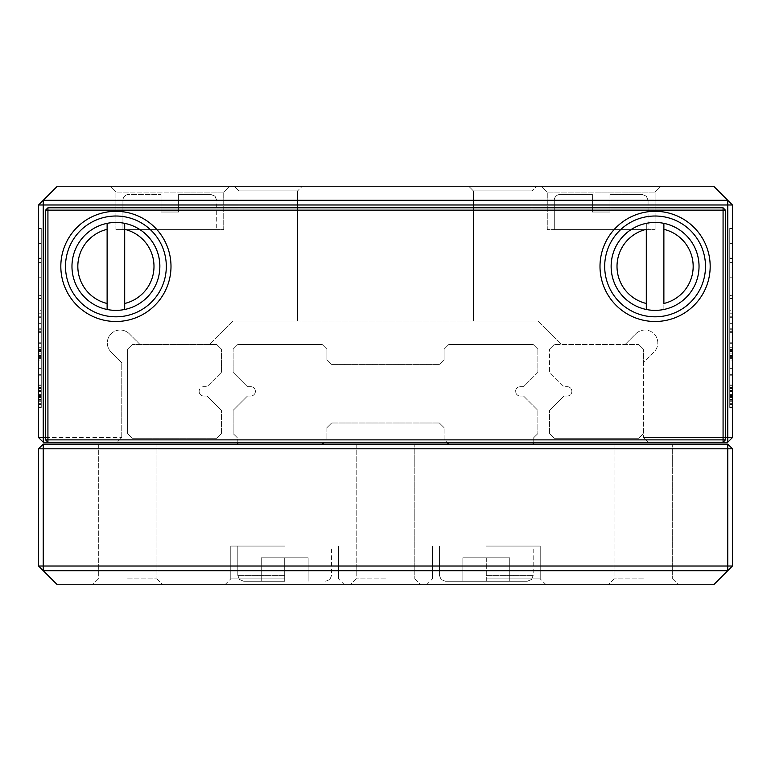 <?xml version="1.0" encoding="UTF-8"?>
<svg xmlns="http://www.w3.org/2000/svg" width="771" height="771" viewBox="0 0 771 771"><rect width="100%" height="100%" fill="white"/><g stroke="black" fill="none" stroke-linecap="round" stroke-linejoin="round"><path stroke-width="0.58" stroke-dasharray="3.85 2.89" d="M705.494 266.409A50.404 50.404 0 0 1 655.09 316.814A50.404 50.404 0 0 1 604.686 266.409A50.404 50.404 0 0 1 655.09 216.015A50.404 50.404 0 0 1 705.494 266.409A50.404 50.404 0 0 1 655.09 316.814A50.404 50.404 0 0 1 604.686 266.409A50.404 50.404 0 0 1 655.09 216.015A50.404 50.404 0 0 1 705.494 266.409A50.404 50.404 0 0 1 655.09 316.814A50.404 50.404 0 0 1 604.686 266.409A50.404 50.404 0 0 1 655.09 216.015A50.404 50.404 0 0 1 705.494 266.409M65.506 266.409A50.404 50.404 0 0 0 115.91 316.814A50.404 50.404 0 0 0 166.314 266.409A50.404 50.404 0 0 0 115.91 216.015A50.404 50.404 0 0 0 65.506 266.409A50.404 50.404 0 0 0 115.91 316.814A50.404 50.404 0 0 0 166.314 266.409A50.404 50.404 0 0 1 115.91 316.814A50.404 50.404 0 0 1 65.506 266.409A50.404 50.404 0 0 1 115.91 216.015A50.404 50.404 0 0 1 166.314 266.409A50.404 50.404 0 0 0 115.91 216.015A50.404 50.404 0 0 0 65.506 266.409M663.879 223.349A43.957 43.957 0 0 0 611.133 266.409A43.957 43.957 0 0 1 655.09 222.453A43.957 43.957 0 0 1 699.046 266.409A43.957 43.957 0 0 0 663.879 223.349L663.879 309.479A43.957 43.957 0 0 1 646.3 309.479A43.957 43.957 0 0 0 699.046 266.409A43.957 43.957 0 0 1 655.09 310.366A43.957 43.957 0 0 1 611.133 266.409A43.957 43.957 0 0 0 646.3 309.479L646.3 223.349A43.957 43.957 0 0 1 663.879 223.349L663.879 309.479A43.957 43.957 0 0 0 663.879 223.349M107.121 309.479A43.957 43.957 0 0 0 159.867 266.409A43.957 43.957 0 0 0 124.7 223.349L124.7 229.344A38.097 38.097 0 0 1 124.7 303.475L124.7 223.349A43.957 43.957 0 0 0 71.954 266.409A43.957 43.957 0 0 1 115.91 222.453A43.957 43.957 0 0 1 159.867 266.409A43.957 43.957 0 0 0 107.121 223.349L107.121 309.479A43.957 43.957 0 0 0 159.867 266.409A43.957 43.957 0 0 1 115.91 310.366A43.957 43.957 0 0 1 71.954 266.409A43.957 43.957 0 0 0 107.121 309.479L107.121 303.475A38.097 38.097 0 0 1 107.121 229.344L107.121 223.349A43.957 43.957 0 0 0 71.954 266.409A43.957 43.957 0 0 1 107.121 223.349M45.585 437.543L121.77 437.543L43.234 437.543L43.234 442.226L723.073 442.226L725.415 439.884L725.415 210.146L723.073 207.804L47.927 207.804L45.585 210.146L45.585 439.884L47.927 442.226L723.073 442.226L725.415 439.884L723.073 442.226L723.073 439.884L47.927 439.884L47.927 210.146L723.073 210.146L723.073 439.884L725.415 439.884L725.415 210.146L723.073 207.804L47.927 207.804L45.585 210.146L45.585 439.884L47.927 439.884L47.927 442.226L45.585 439.884L45.585 210.146L47.927 210.146L47.927 207.804L723.073 207.804L725.415 210.146L723.073 210.146L723.073 207.804M600.002 266.409A55.088 55.088 0 0 0 655.09 321.497A55.088 55.088 0 0 0 710.178 266.409A55.088 55.088 0 0 0 655.09 211.321A55.088 55.088 0 0 0 600.002 266.409M60.822 266.409A55.088 55.088 0 0 0 115.91 321.497A55.088 55.088 0 0 0 170.998 266.409A55.088 55.088 0 0 0 115.91 211.321A55.088 55.088 0 0 0 60.822 266.409M646.3 303.475L646.3 229.344A38.097 38.097 0 0 0 646.3 303.475M663.879 229.344L663.879 303.475A38.097 38.097 0 0 0 663.879 229.344M646.3 223.349A43.957 43.957 0 0 0 611.133 266.409A43.957 43.957 0 0 1 646.3 223.349L646.3 309.479M725.415 439.884L725.415 210.146M45.585 439.884L47.927 442.226L727.766 442.226L727.766 437.543L643.371 437.543L725.415 437.543M45.585 210.146L47.927 207.804M643.371 578.905L614.063 578.905L643.371 578.905M643.371 444.106L614.063 444.106L643.371 444.106M127.629 578.905L156.937 578.905L127.629 578.905M127.629 444.106L156.937 444.106L127.629 444.106M385.5 578.905L356.192 578.905L385.5 578.905M385.5 444.106L356.192 444.106L385.5 444.106M643.371 584.765L608.203 584.765L643.371 584.765M127.629 584.765L162.797 584.765L127.629 584.765M385.5 584.765L350.333 584.765L385.5 584.765M486.299 584.765L546.08 584.765L486.299 584.765M486.299 578.905L540.22 578.905L486.299 578.905M284.701 584.765L224.92 584.765L284.701 584.765M284.701 578.905L230.78 578.905L284.701 578.905M486.299 546.08L540.22 546.08L486.299 546.08M284.701 546.08L230.78 546.08L284.701 546.08M486.299 581.247L527.325 581.247L445.281 581.247L486.299 581.247L445.281 581.247L486.299 581.247L445.281 581.247L486.299 581.247L445.281 581.247L486.299 581.247L445.281 581.247L486.299 581.247L486.299 557.799L509.747 557.799L462.86 557.799L509.747 557.799L462.86 557.799L509.747 557.799L462.86 557.799L509.747 557.799L462.86 557.799L509.747 557.799L462.86 557.799L486.299 557.799L486.299 581.247M284.701 581.247L243.675 581.247L284.701 581.247L243.675 581.247L284.701 581.247L243.675 581.247L284.701 581.247L243.675 581.247L284.701 581.247L243.675 581.247L284.701 581.247L284.701 557.799L261.253 557.799L308.14 557.799L261.253 557.799L308.14 557.799L261.253 557.799L308.14 557.799L261.253 557.799L308.14 557.799L261.253 557.799L284.701 557.799L284.701 581.247M38.55 448.799L38.55 566.01L43.234 570.694L727.766 570.694L713.695 584.765L57.305 584.765L38.55 566.01L43.234 570.694L727.766 570.694L732.45 566.01L732.45 448.799L727.766 444.106L43.234 444.106L38.55 448.799L727.766 448.799L727.766 566.01L43.234 566.01L43.234 444.106M732.45 566.01L727.766 570.694L727.766 566.01L732.45 566.01L727.766 570.694L43.234 570.694L43.234 566.01L38.55 566.01M448.799 444.106L533.185 444.106L448.799 444.106L444.106 439.422L444.106 427.693L444.106 439.422L446.92 442.226M237.815 444.106L322.201 444.106L237.815 444.106L237.815 438.246L233.121 433.553L237.815 438.246L237.815 442.226M509.747 557.799L509.747 581.247L509.747 557.799M462.86 557.799L462.86 581.247L462.86 557.799M308.14 557.799L308.14 581.247L308.14 557.799M261.253 557.799L261.253 581.247L261.253 557.799M233.121 372.354L233.121 349.167L233.121 372.354L247.443 386.676L250.71 386.676A4.684 4.684 0 0 1 255.394 391.36A4.684 4.684 0 0 1 250.71 396.053L247.443 396.053L233.121 410.365L233.121 433.553L233.121 410.365L247.443 396.053L250.71 396.053A4.684 4.684 0 0 0 255.394 391.36A4.684 4.684 0 0 0 250.71 386.676L247.443 386.676L233.121 372.354M237.815 344.473L233.121 349.167L237.815 344.473L322.201 344.473L237.815 344.473M326.894 349.167L322.201 344.473L326.894 349.167L326.894 359.71L326.894 349.167M331.578 364.404L326.894 359.71L331.578 364.404L439.422 364.404L331.578 364.404M444.106 359.71L439.422 364.404L444.106 359.71L444.106 349.167L444.106 359.71M448.799 344.473L444.106 349.167L448.799 344.473L533.185 344.473L448.799 344.473M537.879 349.167L533.185 344.473L537.879 349.167L537.879 372.354L537.879 349.167M537.879 372.354L523.557 386.676L520.29 386.676A4.684 4.684 0 0 0 515.606 391.36A4.684 4.684 0 0 0 520.29 396.053A4.684 4.684 0 0 1 515.606 391.36A4.684 4.684 0 0 1 520.29 386.676L523.557 386.676L537.879 372.354M523.557 396.053L520.29 396.053L523.557 396.053L537.879 410.365L537.879 433.553L537.879 410.365L523.557 396.053M439.422 423.009L444.106 427.693L439.422 423.009L331.578 423.009L439.422 423.009M326.894 427.693L331.578 423.009L326.894 427.693L326.894 439.422L326.894 427.693M533.185 442.226L533.185 438.246L537.879 433.553L533.185 438.246L533.185 444.106M324.08 442.226L322.201 444.106M732.45 448.799L727.766 448.799L727.766 444.106M38.55 391.331L38.55 407.483L38.55 384.999L38.55 407.483L38.55 384.999L38.55 407.483L38.55 384.999L38.55 407.483L38.55 384.999L38.55 407.483L38.55 384.999L38.55 407.483L38.55 388.092L38.55 394.627L38.55 391.331L41.248 391.331L41.248 407.483L41.248 384.999L41.248 407.483L38.55 407.483L41.248 407.483L41.248 384.999L38.55 384.999L41.248 384.999L41.248 407.483L41.248 400.737L41.248 404.91L38.55 404.91L41.248 404.91L41.248 384.999L41.248 407.483L38.55 407.483L41.248 407.483L41.248 384.999L38.55 384.999L41.248 384.999L41.248 407.483L41.248 400.737L38.55 400.737L41.248 400.737L41.248 404.91L41.248 397.132L41.248 407.117L41.248 385.336L38.55 385.336L38.55 407.117L38.55 385.336L38.55 407.117L38.55 385.336L38.55 407.117L38.55 385.336L38.55 407.117L38.55 385.336L38.55 407.117L38.55 385.336L38.55 407.117L38.55 385.336L38.55 407.117L38.55 385.336L38.55 407.117L38.55 385.336L38.55 407.117L38.55 385.336L38.55 407.117L38.55 385.336L41.248 385.336L41.248 397.104L38.55 397.104L41.248 397.104L41.248 384.999L41.248 390.724L38.55 390.724L41.248 390.724L41.248 387.389L38.55 387.389L41.248 387.389L41.248 404.977L38.55 404.977L41.248 404.977L41.248 387.389L41.248 394.627L38.55 394.627L41.248 394.627L41.248 388.092L38.55 388.092L41.248 388.092L41.248 407.117L38.55 407.117L41.248 407.117L41.248 385.336L38.55 385.336L41.248 385.336L41.248 407.117L38.55 407.117L41.248 407.117L41.248 388.632L41.248 407.117L38.55 407.117L41.248 407.117L41.248 385.336L38.55 385.336L41.248 385.336L41.248 403.098L41.248 385.336L41.248 391.022L38.55 391.051L41.248 391.051L41.248 407.117L41.248 397.287L41.248 407.117L38.55 407.117L41.248 407.117L38.55 407.117L41.248 407.117L38.55 407.117L41.248 407.117L41.248 385.336L38.55 385.336L41.248 385.336L41.248 407.117L41.248 385.336L38.55 385.336L41.248 385.336L38.55 385.336L41.248 385.336L41.248 387.909L38.55 387.909L41.248 387.909L41.248 394.53L38.55 394.53L41.248 394.53L41.248 404.524L38.55 404.524L38.55 387.726L38.55 404.524L41.248 404.524L41.248 407.117L38.55 407.117L41.248 407.117L38.55 407.117L41.248 407.117L41.248 385.336L41.248 407.117L38.55 407.117L41.248 407.117L41.248 385.336L38.55 385.336L41.248 385.336L41.248 407.117L38.55 407.117L41.248 407.117L41.248 385.336L38.55 385.336L41.248 385.336L41.248 403.734L41.248 385.336L38.55 385.336L41.248 385.336L41.248 407.117L41.248 385.336L38.55 385.336L41.248 385.336L41.248 391.022L41.248 387.302L38.55 387.302L41.248 387.302L41.248 404.977L41.248 401.248L38.55 401.248L41.248 401.248L41.248 407.483L38.55 407.483L41.248 407.483L41.248 384.999L38.55 384.999L41.248 384.999L41.248 391.051L38.55 391.051L41.248 391.051L41.248 396.169L38.55 396.169L41.248 396.169L41.248 407.117L41.248 397.287L38.55 397.287L41.248 397.287L41.248 407.117L38.55 407.117L41.248 407.117L38.55 407.117L41.248 407.117L41.248 385.336L38.55 385.336L41.248 385.336L41.248 391.331L38.55 391.331L41.248 391.331M38.55 355.547L38.55 351.576L38.55 355.547L41.248 355.547L41.248 351.576L41.248 355.547M38.55 313.546L38.55 351.576L38.55 298.329L38.55 331.646L38.55 298.656L38.55 313.546L41.248 313.546L41.248 351.576L38.55 351.576L41.248 351.576L41.248 313.546M38.55 319.483L38.55 375.207L38.55 319.483L41.248 319.483L41.248 375.207L41.248 330.094L38.55 330.094L38.55 375.207L38.55 330.094L41.248 330.094L41.248 375.207L38.55 375.207L41.248 375.207L41.248 368.374L38.55 368.374L41.248 368.374L41.248 375.207L38.55 375.207L41.248 375.207L41.248 343.75L38.55 343.75L41.248 343.75L41.248 349.205L41.248 343.066L41.248 375.207L38.55 375.207L41.248 375.207L41.248 347.258L41.248 375.207L38.55 375.207L41.248 375.207L41.248 319.483M38.55 295.553L38.55 358.023L38.55 258.536L38.55 310.231L38.55 295.553L41.248 295.553L41.248 310.231L38.55 310.231M41.248 310.231L41.248 228.746L41.248 243.655L38.55 243.636L38.55 228.746L38.55 243.636L41.248 243.655L41.248 295.553M38.55 228.775L41.248 228.775M38.55 437.543L43.234 437.543L43.234 204.99L38.55 204.99L43.234 200.306L727.766 200.306L43.234 200.306L38.55 204.99L38.55 437.543L43.234 442.226M38.55 228.438L38.55 406.992L38.55 228.438L38.55 406.992L38.55 228.438L41.248 228.438L38.55 228.438L41.248 228.438L41.248 406.992L41.248 228.438L38.55 228.438M41.248 360.259L41.248 317.295L41.248 374.716L41.248 329.275L41.248 358.669L38.55 358.669L38.55 329.275L38.55 374.716L38.55 329.198L38.55 360.259L38.55 358.669L41.248 358.669L41.248 360.259L38.55 360.259M38.55 317.295L38.55 374.716L38.55 317.295L38.55 350.651L38.55 317.295L41.248 317.295L38.55 317.295M732.45 391.331L732.45 407.483L732.45 384.999L732.45 407.483L732.45 384.999L732.45 407.483L732.45 384.999L732.45 407.483L732.45 384.999L732.45 407.483L732.45 384.999L732.45 407.483L732.45 388.092L732.45 394.627L732.45 391.331L729.752 391.331L729.752 407.483L729.752 384.999L729.752 407.483L732.45 407.483L729.752 407.483L729.752 384.999L732.45 384.999L729.752 384.999L729.752 407.483L729.752 400.737L729.752 404.91L732.45 404.91L729.752 404.91L729.752 384.999L729.752 407.483L732.45 407.483L729.752 407.483L729.752 384.999L732.45 384.999L729.752 384.999L729.752 407.483L729.752 400.737L732.45 400.737L729.752 400.737L729.752 404.91L729.752 397.132L729.752 407.117L729.752 385.336L732.45 385.336L732.45 407.117L732.45 385.336L732.45 407.117L732.45 385.336L732.45 407.117L732.45 385.336L732.45 407.117L732.45 385.336L732.45 407.117L732.45 385.336L732.45 407.117L732.45 385.336L732.45 407.117L732.45 385.336L732.45 407.117L732.45 385.336L732.45 407.117L732.45 385.336L732.45 407.117L732.45 385.336L729.752 385.336L729.752 397.104L732.45 397.104L729.752 397.104L729.752 384.999L729.752 390.724L732.45 390.724L729.752 390.724L729.752 387.389L732.45 387.389L729.752 387.389L729.752 404.977L732.45 404.977L729.752 404.977L729.752 387.389L729.752 394.627L732.45 394.627L729.752 394.627L729.752 388.092L732.45 388.092L729.752 388.092L729.752 407.117L732.45 407.117L729.752 407.117L729.752 385.336L732.45 385.336L729.752 385.336L729.752 407.117L732.45 407.117L729.752 407.117L729.752 388.632L729.752 407.117L732.45 407.117L729.752 407.117L729.752 385.336L732.45 385.336L729.752 385.336L729.752 403.098L729.752 385.336L729.752 391.022L732.45 391.051L729.752 391.051L729.752 407.117L729.752 397.287L729.752 407.117L732.45 407.117L729.752 407.117L732.45 407.117L729.752 407.117L732.45 407.117L729.752 407.117L729.752 385.336L732.45 385.336L729.752 385.336L729.752 407.117L729.752 385.336L732.45 385.336L729.752 385.336L732.45 385.336L729.752 385.336L729.752 387.909L732.45 387.909L729.752 387.909L729.752 394.53L732.45 394.53L729.752 394.53L729.752 404.524L732.45 404.524L732.45 387.726L732.45 404.524L729.752 404.524L729.752 407.117L732.45 407.117L729.752 407.117L732.45 407.117L729.752 407.117L729.752 385.336L729.752 407.117L732.45 407.117L729.752 407.117L729.752 385.336L732.45 385.336L729.752 385.336L729.752 407.117L732.45 407.117L729.752 407.117L729.752 385.336L732.45 385.336L729.752 385.336L729.752 403.734L729.752 385.336L732.45 385.336L729.752 385.336L729.752 407.117L729.752 385.336L732.45 385.336L729.752 385.336L729.752 391.022L729.752 387.302L732.45 387.302L729.752 387.302L729.752 404.977L729.752 401.248L732.45 401.248L729.752 401.248L729.752 407.483L732.45 407.483L729.752 407.483L729.752 384.999L732.45 384.999L729.752 384.999L729.752 391.051L732.45 391.051L729.752 391.051L729.752 396.169L732.45 396.169L729.752 396.169L729.752 407.117L729.752 397.287L732.45 397.287L729.752 397.287L729.752 407.117L732.45 407.117L729.752 407.117L732.45 407.117L729.752 407.117L729.752 385.336L732.45 385.336L729.752 385.336L729.752 391.331L732.45 391.331L729.752 391.331M732.45 355.547L732.45 351.576L732.45 355.547L729.752 355.547L729.752 351.576L729.752 355.547M732.45 313.546L732.45 351.576L732.45 298.329L732.45 331.646L732.45 298.656L732.45 313.546L729.752 313.546L729.752 351.576L732.45 351.576L729.752 351.576L729.752 313.546M732.45 319.483L732.45 375.207L732.45 319.483L729.752 319.483L729.752 375.207L729.752 330.094L732.45 330.094L732.45 375.207L732.45 330.094L729.752 330.094L729.752 375.207L732.45 375.207L729.752 375.207L729.752 368.374L732.45 368.374L729.752 368.374L729.752 375.207L732.45 375.207L729.752 375.207L729.752 343.75L732.45 343.75L729.752 343.75L729.752 349.205L729.752 343.066L729.752 375.207L732.45 375.207L729.752 375.207L729.752 347.258L729.752 375.207L732.45 375.207L729.752 375.207L729.752 319.483M732.45 295.553L732.45 358.023L732.45 258.536L732.45 310.231L732.45 295.553L729.752 295.553L729.752 310.231L732.45 310.231M729.752 310.231L729.752 228.746L729.752 243.655L732.45 243.636L732.45 228.746L732.45 243.636L729.752 243.655L729.752 295.553M732.45 228.775L729.752 228.775M732.45 437.543L732.45 204.99L727.766 204.99L727.766 437.543L732.45 437.543L727.766 442.226M732.45 228.438L732.45 406.992L732.45 228.438L732.45 406.992L732.45 228.438L729.752 228.438L732.45 228.438L729.752 228.438L729.752 406.992L729.752 228.438L732.45 228.438M729.752 360.259L729.752 317.295L729.752 374.716L729.752 329.275L729.752 358.669L732.45 358.669L732.45 329.275L732.45 374.716L732.45 329.198L732.45 360.259L732.45 358.669L729.752 358.669L729.752 360.259L732.45 360.259M732.45 317.295L732.45 374.716L732.45 317.295L732.45 350.651L732.45 317.295L729.752 317.295L732.45 317.295M199.13 391.36A4.684 4.684 0 0 0 203.823 396.053A4.684 4.684 0 0 1 199.13 391.36A4.684 4.684 0 0 1 203.823 386.676A4.684 4.684 0 0 0 199.13 391.36M567.177 386.676A4.684 4.684 0 0 1 571.87 391.36A4.684 4.684 0 0 1 567.177 396.053L563.909 396.053L567.177 396.053A4.684 4.684 0 0 0 571.87 391.36A4.684 4.684 0 0 0 567.177 386.676L563.909 386.676L549.598 372.354L549.598 349.167L549.598 372.354L563.909 386.676L567.177 386.676M468.72 186.235L473.413 190.929L473.413 321.035L532.019 321.035L473.413 321.035L532.019 321.035L473.413 321.035L532.019 321.035L473.413 321.035L532.019 321.035L473.413 321.035L473.413 190.929L473.413 321.035L473.413 190.929L532.019 190.929L473.413 190.929L532.019 190.929L532.019 321.035L532.019 190.929L473.413 190.929L532.019 190.929L473.413 190.929L532.019 190.929L532.019 321.035L532.019 190.929L473.413 190.929L468.72 186.235L536.703 186.235L532.019 190.929L536.703 186.235L532.019 190.929L536.703 186.235L468.72 186.235L536.703 186.235L468.72 186.235L473.413 190.929L468.72 186.235L536.703 186.235L468.72 186.235M234.297 186.235L238.981 190.929L238.981 321.035L297.587 321.035L238.981 321.035L297.587 321.035L238.981 321.035L297.587 321.035L238.981 321.035L297.587 321.035L238.981 321.035L238.981 190.929L238.981 321.035L238.981 190.929L297.587 190.929L238.981 190.929L297.587 190.929L238.981 190.929L297.587 190.929L238.981 190.929L297.587 190.929L297.587 321.035L297.587 190.929L297.587 321.035L297.587 190.929L238.981 190.929L234.297 186.235L302.28 186.235L297.587 190.929L302.28 186.235L297.587 190.929L302.28 186.235L234.297 186.235L302.28 186.235L234.297 186.235L238.981 190.929L234.297 186.235L302.28 186.235L234.297 186.235M541.396 186.235L547.256 192.095L541.396 186.235L547.256 192.095L541.396 186.235L601.168 186.235L541.396 186.235L601.168 186.235L541.396 186.235L601.168 186.235L541.396 186.235L601.168 186.235L541.396 186.235L601.168 186.235L541.396 186.235L547.256 192.095L601.168 192.095L547.256 192.095L547.256 229.604L655.09 229.604L547.256 229.604L655.09 229.604L547.256 229.604L655.09 229.604L547.256 229.604L655.09 229.604L547.256 229.604L655.09 229.604L547.256 229.604L547.256 192.095L601.168 192.095L547.256 192.095L601.168 192.095L547.256 192.095L547.256 229.604L547.256 192.095L601.168 192.095L547.256 192.095L601.168 192.095L547.256 192.095L547.256 229.604M660.949 186.235L655.09 192.095L660.949 186.235L655.09 192.095L660.949 186.235L601.168 186.235L660.949 186.235L601.168 186.235L660.949 186.235L601.168 186.235L660.949 186.235L601.168 186.235L660.949 186.235L601.168 186.235L660.949 186.235L655.09 192.095L601.168 192.095L655.09 192.095L655.09 229.604L655.09 192.095L601.168 192.095L655.09 192.095L601.168 192.095L655.09 192.095L655.09 229.604L655.09 192.095L601.168 192.095L655.09 192.095L601.168 192.095L655.09 192.095L655.09 229.604M122.946 229.604L122.946 200.306L161.033 200.306L122.946 200.306L161.033 200.306L122.946 200.306L161.033 200.306L122.946 200.306L161.033 200.306L122.946 200.306L161.033 200.306L161.033 194.446L161.033 212.025L161.033 194.446L161.033 212.025L161.033 200.306L161.033 212.025L161.033 200.306L161.033 212.025L178.621 212.025L161.033 212.025L178.621 212.025L161.033 212.025L178.621 212.025L161.033 212.025L178.621 212.025L161.033 212.025L178.621 212.025L161.033 212.025L161.033 200.306L122.946 200.306A5.86 5.86 0 0 1 128.805 194.446L161.033 194.446L128.805 194.446A5.86 5.86 0 0 0 122.946 200.306A5.86 5.86 0 0 1 128.805 194.446A5.86 5.86 0 0 0 122.946 200.306L122.946 229.604L216.709 229.604L122.946 229.604L216.709 229.604L122.946 229.604L216.709 229.604L122.946 229.604L216.709 229.604L122.946 229.604L216.709 229.604L122.946 229.604L122.946 200.306A5.86 5.86 0 0 1 128.805 194.446M110.051 186.235L115.91 192.095L110.051 186.235L115.91 192.095L110.051 186.235L169.832 186.235L110.051 186.235L169.832 186.235L110.051 186.235L169.832 186.235L110.051 186.235L169.832 186.235L110.051 186.235L169.832 186.235L110.051 186.235L115.91 192.095L169.832 192.095L115.91 192.095L169.832 192.095L115.91 192.095L169.832 192.095L115.91 192.095L169.832 192.095L115.91 192.095L115.91 229.604L223.744 229.604L115.91 229.604L223.744 229.604L115.91 229.604L223.744 229.604L115.91 229.604L223.744 229.604L115.91 229.604L223.744 229.604L115.91 229.604L115.91 192.095L115.91 229.604L115.91 192.095L169.832 192.095L115.91 192.095L115.91 229.604M210.849 194.446L215.032 196.191L216.709 200.306L215.032 196.191L210.849 194.446L215.032 196.191L216.709 200.306L215.032 196.191L210.849 194.446L215.032 196.191L216.709 200.306L178.621 200.306L216.709 200.306L178.621 200.306L216.709 200.306L178.621 200.306L216.709 200.306L178.621 200.306L216.709 200.306L178.621 200.306L178.621 212.025L178.621 194.446L210.849 194.446L178.621 194.446L178.621 200.306L178.621 194.446L210.849 194.446L178.621 194.446L178.621 200.306L178.621 194.446L210.849 194.446L178.621 194.446L178.621 200.306L178.621 194.446L210.849 194.446L178.621 194.446L178.621 200.306L178.621 194.446L210.849 194.446L178.621 194.446L178.621 212.025L178.621 200.306L178.621 212.025L178.621 200.306L178.621 212.025L178.621 200.306L216.709 200.306L216.709 229.604M229.604 186.235L223.744 192.095L229.604 186.235L223.744 192.095L229.604 186.235L169.832 186.235L229.604 186.235L169.832 186.235L229.604 186.235L169.832 186.235L229.604 186.235L169.832 186.235L229.604 186.235L169.832 186.235L229.604 186.235L223.744 192.095L169.832 192.095L223.744 192.095L223.744 229.604L223.744 192.095L169.832 192.095L223.744 192.095L169.832 192.095L223.744 192.095L223.744 229.604L223.744 192.095L169.832 192.095L223.744 192.095L169.832 192.095L223.744 192.095L223.744 229.604M635.805 333.804A12.895 12.895 0 0 1 657.817 342.922A12.895 12.895 0 0 1 654.039 352.039L643.371 362.707L643.371 437.543L643.371 349.167L643.371 362.707L654.039 352.039A12.895 12.895 0 0 0 649.857 331.01A12.895 12.895 0 0 0 635.805 333.804L625.136 344.473L635.805 333.804M554.291 229.604L554.291 200.306L592.379 200.306L554.291 200.306L592.379 200.306L554.291 200.306L592.379 200.306L554.291 200.306L592.379 200.306L554.291 200.306L592.379 200.306L592.379 212.025L592.379 194.446L592.379 212.025L592.379 200.306L592.379 212.025L609.967 212.025L592.379 212.025L609.967 212.025L592.379 212.025L609.967 212.025L592.379 212.025L609.967 212.025L592.379 212.025L609.967 212.025L592.379 212.025L592.379 200.306L554.291 200.306A5.86 5.86 0 0 1 560.151 194.446L592.379 194.446L560.151 194.446L592.379 194.446L592.379 200.306L592.379 194.446L560.151 194.446L592.379 194.446L592.379 200.306L592.379 194.446L560.151 194.446L592.379 194.446L592.379 200.306L592.379 194.446L560.151 194.446L592.379 194.446L592.379 200.306L592.379 194.446L560.151 194.446A5.86 5.86 0 0 0 554.291 200.306L554.291 229.604L648.054 229.604L554.291 229.604L648.054 229.604L554.291 229.604L648.054 229.604L554.291 229.604L648.054 229.604L554.291 229.604L648.054 229.604L554.291 229.604L554.291 200.306A5.86 5.86 0 0 1 560.151 194.446A5.86 5.86 0 0 0 554.291 200.306L554.291 229.604L554.291 200.306A5.86 5.86 0 0 1 560.151 194.446M642.195 194.446L646.368 196.191L648.054 200.306L646.368 196.191L642.195 194.446L646.368 196.191L648.054 200.306L646.368 196.191L642.195 194.446L646.368 196.191L648.054 200.306L609.967 200.306L648.054 200.306L609.967 200.306L648.054 200.306L609.967 200.306L648.054 200.306L609.967 200.306L648.054 200.306L609.967 200.306L609.967 194.446L642.195 194.446L609.967 194.446L609.967 200.306L609.967 194.446L642.195 194.446L609.967 194.446L609.967 212.025L609.967 194.446L642.195 194.446L609.967 194.446L609.967 200.306L609.967 194.446L642.195 194.446L609.967 194.446L609.967 212.025L609.967 194.446L642.195 194.446L609.967 194.446L609.967 212.025L609.967 200.306L609.967 212.025L609.967 200.306L609.967 212.025L609.967 200.306L648.054 200.306L648.054 229.604M121.77 437.543L121.77 362.707L111.091 352.039A12.895 12.895 0 0 1 111.091 333.804A12.895 12.895 0 0 1 129.326 333.804L140.004 344.473L209.683 344.473L233.121 321.035L537.879 321.035L561.317 344.473L638.677 344.473L554.291 344.473L561.317 344.473L537.879 321.035L233.121 321.035L209.683 344.473L140.004 344.473L216.709 344.473L132.323 344.473L140.004 344.473L129.326 333.804A12.895 12.895 0 0 0 111.091 333.804A12.895 12.895 0 0 0 111.091 352.039L121.77 362.707L121.77 437.543L117.086 442.226L121.77 437.543M38.55 204.99L43.234 200.306L43.234 204.99L727.766 204.99L727.766 200.306L732.45 204.99M221.402 372.354L221.402 349.167L221.402 372.354L207.091 386.676L203.823 386.676L207.091 386.676L221.402 372.354M57.305 186.235L713.695 186.235L727.766 200.306L43.234 200.306L57.305 186.235M648.054 442.226L643.371 437.543L648.054 442.226M549.598 433.553L554.291 438.246L549.598 433.553L549.598 410.365L549.598 433.553M554.291 438.246L638.677 438.246L554.291 438.246M638.677 438.246L643.371 433.553L638.677 438.246M643.371 349.167L638.677 344.473L643.371 349.167M554.291 344.473L549.598 349.167L554.291 344.473M549.598 410.365L563.909 396.053L549.598 410.365M216.709 344.473L221.402 349.167L216.709 344.473M127.629 349.167L132.323 344.473L127.629 349.167L127.629 433.553L127.629 349.167M132.323 438.246L127.629 433.553L132.323 438.246L216.709 438.246L132.323 438.246M221.402 433.553L216.709 438.246L221.402 433.553L221.402 410.365L221.402 433.553M221.402 410.365L207.091 396.053L203.823 396.053L207.091 396.053L221.402 410.365M732.45 404.977L732.45 387.389L732.45 404.977L729.752 404.977L732.45 404.977L732.45 387.389L729.752 387.389L732.45 387.389L732.45 404.977M729.752 406.992L732.45 406.992L729.752 406.992L729.752 258.227L729.752 292.064L732.45 292.064L729.752 292.064L729.752 277.184L732.45 277.175L729.752 277.184L729.752 228.438L729.752 406.992L732.45 406.992L729.752 406.992M729.752 258.034L732.45 258.034M729.752 228.746L732.45 228.746L729.752 228.746M729.752 243.636L732.45 243.636L729.752 243.655M729.752 328.253L732.45 328.253M729.752 358.023L732.45 358.023M729.752 258.536L732.45 258.536M729.752 347.258L732.45 347.258M729.752 343.066L732.45 343.066M729.752 349.205L732.45 349.205M729.752 388.632L732.45 388.632M729.752 403.098L732.45 403.098M729.752 400.737L732.45 400.737L729.752 400.737M729.752 390.724L732.45 390.724L729.752 390.724M729.752 404.524L732.45 404.524L729.752 404.524L729.752 407.117L732.45 407.117L729.752 407.117L729.752 385.336L732.45 385.336L729.752 385.336L729.752 404.553L729.752 387.726L729.752 404.524L732.45 404.553M729.752 397.104L732.45 397.104L729.752 397.132M729.752 394.53L732.45 394.53L729.752 394.53M729.752 387.909L732.45 387.909L729.752 387.909M729.752 403.734L732.45 403.734M729.752 329.275L732.45 329.275M729.752 374.716L732.45 374.716L729.752 374.716M729.752 350.651L732.45 350.651M729.752 329.198L732.45 329.198M729.752 333.197L729.752 342.767L729.752 323.627L729.752 333.197L732.45 333.197L732.45 323.627L732.45 333.197M729.752 316.814L732.45 316.814L729.752 316.814M729.752 375.207L732.45 375.207L729.752 375.207M729.752 349.494L732.45 349.494L729.752 349.494M729.752 342.767L732.45 342.767L729.752 342.767M729.752 323.627L732.45 323.627L729.752 323.627M729.752 313.219L732.45 313.219M729.752 298.329L732.45 298.329M729.752 331.646L732.45 331.646M729.752 298.656L732.45 298.656M729.752 401.248L732.45 401.248L729.752 401.248M729.752 397.287L732.45 397.287L729.752 397.287M729.752 394.627L732.45 394.627L729.752 394.598M729.752 388.092L732.45 388.092L729.752 388.092M729.752 391.389L729.752 387.842L729.752 391.389L732.45 391.389L732.45 387.842L732.45 391.389M729.752 397.557L732.45 397.557L729.752 397.557M729.752 394.868L732.45 394.868L729.752 394.868M729.752 387.842L732.45 387.842L729.752 387.842M729.752 385.336L732.45 385.336L729.752 385.336M729.752 407.117L732.45 407.117L729.752 407.117M729.752 387.726L732.45 387.726L729.752 387.726M729.752 258.227L732.45 258.227M38.55 404.977L38.55 387.389L38.55 404.977L41.248 404.977L38.55 404.977L38.55 387.389L41.248 387.389L38.55 387.389L38.55 404.977M41.248 406.992L38.55 406.992L41.248 406.992L41.248 258.227L41.248 292.064L38.55 292.064L41.248 292.064L41.248 277.184L38.55 277.175L41.248 277.184L41.248 228.438L41.248 406.992L38.55 406.992L41.248 406.992M41.248 258.034L38.55 258.034M41.248 228.746L38.55 228.746L41.248 228.746M41.248 243.636L38.55 243.636L41.248 243.655M41.248 328.253L38.55 328.253M41.248 358.023L38.55 358.023M41.248 258.536L38.55 258.536M41.248 347.258L38.55 347.258M41.248 343.066L38.55 343.066M41.248 349.205L38.55 349.205M41.248 388.632L38.55 388.632M41.248 403.098L38.55 403.098M41.248 400.737L38.55 400.737L41.248 400.737M41.248 390.724L38.55 390.724L41.248 390.724M41.248 404.524L38.55 404.524L41.248 404.524L41.248 407.117L38.55 407.117L41.248 407.117L41.248 385.336L38.55 385.336L41.248 385.336L41.248 404.553L41.248 387.726L41.248 404.524L38.55 404.553M41.248 397.104L38.55 397.104L41.248 397.132M41.248 394.53L38.55 394.53L41.248 394.53M41.248 387.909L38.55 387.909L41.248 387.909M41.248 403.734L38.55 403.734M41.248 329.275L38.55 329.275M41.248 374.716L38.55 374.716L41.248 374.716M41.248 350.651L38.55 350.651M41.248 329.198L38.55 329.198M41.248 333.197L41.248 342.767L41.248 323.627L41.248 333.197L38.55 333.197L38.55 323.627L38.55 333.197M41.248 316.814L38.55 316.814L41.248 316.814M41.248 375.207L38.55 375.207L41.248 375.207M41.248 349.494L38.55 349.494L41.248 349.494M41.248 342.767L38.55 342.767L41.248 342.767M41.248 323.627L38.55 323.627L41.248 323.627M41.248 313.219L38.55 313.219M41.248 298.329L38.55 298.329M41.248 331.646L38.55 331.646M41.248 298.656L38.55 298.656M41.248 401.248L38.55 401.248L41.248 401.248M41.248 397.287L38.55 397.287L41.248 397.287M41.248 394.627L38.55 394.627L41.248 394.598M41.248 388.092L38.55 388.092L41.248 388.092M41.248 391.389L41.248 387.842L41.248 391.389L38.55 391.389L38.55 387.842L38.55 391.389M41.248 397.557L38.55 397.557L41.248 397.557M41.248 394.868L38.55 394.868L41.248 394.868M41.248 387.842L38.55 387.842L41.248 387.842M41.248 385.336L38.55 385.336L41.248 385.336M41.248 407.117L38.55 407.117L41.248 407.117M41.248 387.726L38.55 387.726L41.248 387.726M41.248 258.227L38.55 258.227M486.299 575.388L533.185 575.388L486.299 575.388M284.701 575.388L237.815 575.388L284.701 575.388M729.752 396.265L732.45 396.265L729.752 396.265M729.752 396.352L732.45 396.352L729.752 396.352M729.752 401.045L732.45 401.045L729.752 401.045M729.752 400.862L732.45 400.862L729.752 400.862M729.752 390.964L732.45 390.964L729.752 390.964M729.752 390.386L732.45 390.386L729.752 390.386M729.752 391.148L732.45 391.148L729.752 391.148M729.752 395.533L732.45 395.533L729.752 395.533M729.752 401.132L732.45 401.132L729.752 401.132M729.752 262.574L732.45 262.574M729.752 353.899L732.45 353.899M729.752 357.85L732.45 357.85M729.752 357.532L732.45 357.532M729.752 356.597L732.45 356.597M729.752 391.022L732.45 391.022L729.752 391.022M729.752 399.494L732.45 399.494L729.752 399.494M729.752 399.436L732.45 399.436L729.752 399.436M729.752 332.629L732.45 332.629M729.752 387.215L732.45 387.215M729.752 396.535L732.45 396.535L729.752 396.535M41.248 396.265L38.55 396.265L41.248 396.265M41.248 396.352L38.55 396.352L41.248 396.352M41.248 401.045L38.55 401.045L41.248 401.045M41.248 400.862L38.55 400.862L41.248 400.862M41.248 390.964L38.55 390.964L41.248 390.964M41.248 390.386L38.55 390.386L41.248 390.386M41.248 391.148L38.55 391.148L41.248 391.148M41.248 395.533L38.55 395.533L41.248 395.533M41.248 401.132L38.55 401.132L41.248 401.132M41.248 262.574L38.55 262.574M41.248 353.899L38.55 353.899M41.248 357.85L38.55 357.85M41.248 357.532L38.55 357.532M41.248 356.597L38.55 356.597M41.248 391.022L38.55 391.022L41.248 391.022M41.248 399.494L38.55 399.494L41.248 399.494M41.248 399.436L38.55 399.436L41.248 399.436M41.248 332.629L38.55 332.629M41.248 387.215L38.55 387.215M41.248 396.535L38.55 396.535L41.248 396.535M614.063 444.106L614.063 578.905L608.203 584.765L614.063 578.905L614.063 444.106M98.331 444.106L98.331 578.905L92.472 584.765L98.331 578.905L98.331 444.106M356.192 444.106L356.192 578.905L350.333 584.765L356.192 578.905L356.192 444.106M432.386 546.08L432.386 578.905L432.386 546.08L432.386 578.905L432.386 546.08L432.386 578.905L426.527 584.765M230.78 546.08L230.78 578.905L230.78 546.08L230.78 578.905L230.78 546.08L230.78 578.905L224.92 584.765M527.325 581.247L531.508 579.493L533.185 575.388L531.508 579.493L527.325 581.247L531.508 579.493L533.185 575.388L531.508 579.493L527.325 581.247L531.508 579.493L533.185 575.388L533.185 546.08M325.719 581.247L329.901 579.493L331.578 575.388L329.901 579.493L325.719 581.247L329.901 579.493L331.578 575.388L329.901 579.493L325.719 581.247L329.901 579.493L331.578 575.388L331.578 546.08M439.422 546.08L439.422 575.388L439.422 546.08L439.422 575.388L439.422 546.08L439.422 575.388L441.099 579.493L445.281 581.247L441.099 579.493L439.422 575.388L441.099 579.493L445.281 581.247L441.099 579.493L439.422 575.388L441.099 579.493L445.281 581.247M237.815 546.08L237.815 575.388L237.815 546.08L237.815 575.388L237.815 546.08L237.815 575.388L239.492 579.493L243.675 581.247L239.492 579.493L237.815 575.388L239.492 579.493L243.675 581.247L239.492 579.493L237.815 575.388L239.492 579.493L243.675 581.247M540.22 546.08L540.22 578.905L540.22 546.08L540.22 578.905L540.22 546.08L540.22 578.905L546.08 584.765M338.614 546.08L338.614 578.905L338.614 546.08L338.614 578.905L338.614 546.08L338.614 578.905L344.473 584.765M414.808 578.905L420.667 584.765L414.808 578.905L414.808 444.106L414.808 578.905M672.669 578.905L678.528 584.765L672.669 578.905L672.669 444.106L672.669 578.905M156.937 578.905L162.797 584.765L156.937 578.905L156.937 444.106L156.937 578.905"/><path stroke-width="1.16" d="M710.178 266.409A55.088 55.088 0 0 1 655.09 321.497A55.088 55.088 0 0 1 600.002 266.409A55.088 55.088 0 0 1 655.09 211.321A55.088 55.088 0 0 1 710.178 266.409M604.686 266.409A50.404 50.404 0 0 0 655.09 316.814A50.404 50.404 0 0 0 705.494 266.409A50.404 50.404 0 0 0 655.09 216.015A50.404 50.404 0 0 0 604.686 266.409M170.998 266.409A55.088 55.088 0 0 1 115.91 321.497A55.088 55.088 0 0 1 60.822 266.409A55.088 55.088 0 0 1 115.91 211.321A55.088 55.088 0 0 1 170.998 266.409M65.506 266.409A50.404 50.404 0 0 0 115.91 316.814A50.404 50.404 0 0 0 166.314 266.409A50.404 50.404 0 0 0 115.91 216.015A50.404 50.404 0 0 0 65.506 266.409M699.046 266.409A43.957 43.957 0 0 0 663.879 223.349L663.879 303.475A38.097 38.097 0 0 0 663.879 229.344L663.879 223.349A43.957 43.957 0 0 1 663.879 309.479A43.957 43.957 0 0 1 611.133 266.409A43.957 43.957 0 0 1 663.879 223.349A43.957 43.957 0 0 1 699.046 266.409M159.867 266.409A43.957 43.957 0 0 0 107.121 223.349L107.121 309.479A43.957 43.957 0 0 1 107.121 223.349L107.121 229.344A38.097 38.097 0 0 0 107.121 303.475L107.121 309.479A43.957 43.957 0 0 0 124.7 309.479L124.7 223.349A43.957 43.957 0 0 1 124.7 309.479L124.7 303.475A38.097 38.097 0 0 0 124.7 229.344L124.7 223.349A43.957 43.957 0 0 1 159.867 266.409M646.3 303.475L646.3 229.344A38.097 38.097 0 0 0 646.3 303.475L646.3 309.479L646.3 303.475M107.121 223.349A43.957 43.957 0 0 0 107.121 309.479M646.3 223.349A43.957 43.957 0 0 0 646.3 309.479M47.927 210.146L47.927 439.884L723.073 439.884L723.073 210.146L47.927 210.146L47.927 207.804L723.073 207.804L723.073 210.146L725.415 210.146L725.415 439.884L723.073 439.884L723.073 442.226L47.927 442.226L47.927 439.884L45.585 439.884L45.585 210.146L47.927 210.146M725.415 210.146L723.073 207.804M45.585 210.146L47.927 207.804M45.585 439.884L47.927 442.226L43.234 442.226L43.234 437.543L45.585 437.543M725.415 437.543L727.766 437.543L727.766 442.226L723.073 442.226L725.415 439.884M38.55 566.01L43.234 570.694L43.234 566.01L727.766 566.01L727.766 448.799L43.234 448.799L43.234 566.01L38.55 566.01L38.55 448.799L43.234 448.799L43.234 444.106L727.766 444.106L727.766 448.799L732.45 448.799L732.45 566.01L727.766 566.01L727.766 570.694L43.234 570.694L57.305 584.765L713.695 584.765L732.45 566.01M43.234 444.106L38.55 448.799M732.45 448.799L727.766 444.106M237.815 442.226L237.815 444.106M322.201 444.106L324.08 442.226M446.92 442.226L448.799 444.106M533.185 444.106L533.185 442.226M38.55 437.543L38.55 204.99L43.234 200.306L727.766 200.306L713.695 186.235L57.305 186.235L43.234 200.306L43.234 437.543L38.55 437.543L43.234 442.226M732.45 204.99L727.766 204.99L727.766 200.306L732.45 204.99L732.45 437.543L727.766 437.543L727.766 204.99L38.55 204.99M732.45 437.543L727.766 442.226"/></g></svg>
